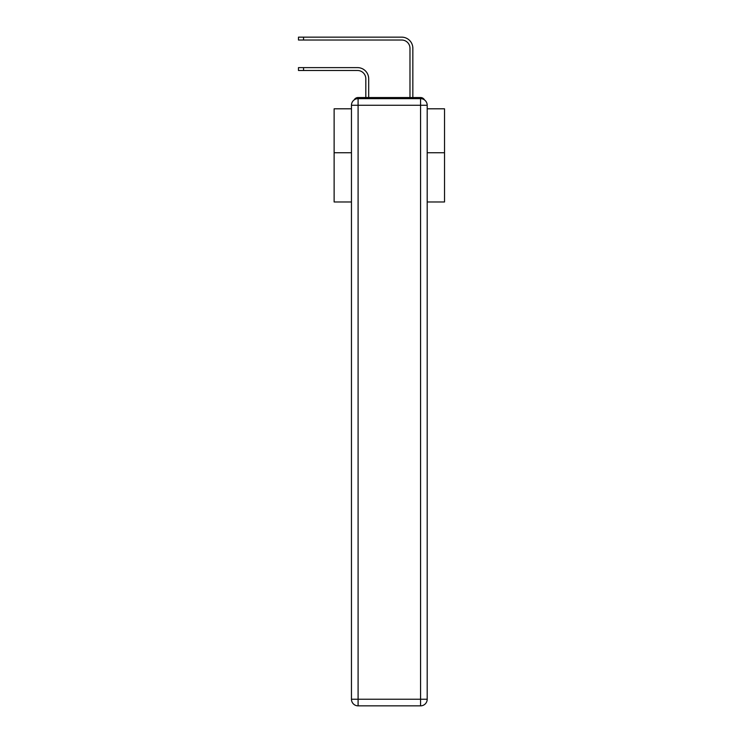 <?xml version="1.0" encoding="UTF-8"?>
<svg xmlns="http://www.w3.org/2000/svg" width="743" height="743" viewBox="0 0 743 743"><rect width="100%" height="100%" fill="white"/><g stroke="black" fill="none" stroke-linecap="round" stroke-linejoin="round"><path stroke-width="1.11" d="M427.197 201.975L444.528 201.975L444.528 108.803L427.197 108.803M351.458 152.742L334.127 152.742L334.127 108.803L351.458 108.803M334.127 152.742L334.127 201.975L351.458 201.975M424.494 99.933A4.412 4.412 0 0 0 420.575 97.537L358.089 97.537A4.412 4.412 0 0 0 354.16 99.933M444.528 152.742L427.197 152.742M358.089 97.537L365.816 97.537L365.816 78.767A8.284 8.284 0 0 0 357.532 70.492A8.284 8.284 0 0 1 365.816 78.767A8.284 8.284 0 0 0 357.532 70.492A8.284 8.284 0 0 1 365.816 78.767A8.284 8.284 0 0 0 357.532 70.492A8.284 8.284 0 0 1 365.816 78.767A8.284 8.284 0 0 0 357.532 70.492A8.284 8.284 0 0 1 365.816 78.767A8.284 8.284 0 0 0 357.532 70.492A8.284 8.284 0 0 1 365.816 78.767A8.284 8.284 0 0 0 357.532 70.492A8.284 8.284 0 0 1 365.816 78.767A8.284 8.284 0 0 0 357.532 70.492A8.284 8.284 0 0 1 365.816 78.767A8.284 8.284 0 0 0 357.532 70.492A8.284 8.284 0 0 1 365.816 78.767A8.284 8.284 0 0 0 357.532 70.492A8.284 8.284 0 0 1 365.816 78.767A8.284 8.284 0 0 0 357.532 70.492A8.284 8.284 0 0 1 365.816 78.767A8.284 8.284 0 0 0 357.532 70.492A8.284 8.284 0 0 1 365.816 78.767A8.284 8.284 0 0 0 357.532 70.492A8.284 8.284 0 0 1 365.816 78.767A8.284 8.284 0 0 0 357.532 70.492A8.284 8.284 0 0 1 365.816 78.767A8.284 8.284 0 0 0 357.532 70.492A8.284 8.284 0 0 1 365.816 78.767A8.284 8.284 0 0 0 357.532 70.492A8.284 8.284 0 0 1 365.816 78.767A8.284 8.284 0 0 0 357.532 70.492L298.472 70.492L298.472 67.622L303.553 67.622L303.553 70.492M303.553 67.622L357.532 67.622A11.154 11.154 0 0 1 368.686 78.767L368.686 97.537L368.686 78.767L368.686 97.537L368.686 78.767L368.686 97.537L368.686 78.767L368.686 97.537L368.686 78.767L368.686 97.537L368.686 78.767L368.686 97.537L368.686 78.767L368.686 97.537L368.686 78.767L368.686 97.537L368.686 78.767L368.686 97.537L368.686 78.767L368.686 97.537L368.686 78.767L368.686 97.537L368.686 78.767L368.686 97.537L368.686 78.767L368.686 97.537L368.686 78.767L368.686 97.537L368.686 78.767L368.686 97.537L368.686 78.767L368.686 97.537L372.104 97.537M406.551 97.537L409.978 97.537L409.978 48.304A8.284 8.284 0 0 0 401.694 40.02A8.284 8.284 0 0 1 409.978 48.304A8.284 8.284 0 0 0 401.694 40.02A8.284 8.284 0 0 1 409.978 48.304A8.284 8.284 0 0 0 401.694 40.02A8.284 8.284 0 0 1 409.978 48.304A8.284 8.284 0 0 0 401.694 40.02A8.284 8.284 0 0 1 409.978 48.304A8.284 8.284 0 0 0 401.694 40.02A8.284 8.284 0 0 1 409.978 48.304A8.284 8.284 0 0 0 401.694 40.02A8.284 8.284 0 0 1 409.978 48.304A8.284 8.284 0 0 0 401.694 40.02A8.284 8.284 0 0 1 409.978 48.304A8.284 8.284 0 0 0 401.694 40.02A8.284 8.284 0 0 1 409.978 48.304A8.284 8.284 0 0 0 401.694 40.02A8.284 8.284 0 0 1 409.978 48.304A8.284 8.284 0 0 0 401.694 40.02A8.284 8.284 0 0 1 409.978 48.304A8.284 8.284 0 0 0 401.694 40.02A8.284 8.284 0 0 1 409.978 48.304A8.284 8.284 0 0 0 401.694 40.02A8.284 8.284 0 0 1 409.978 48.304A8.284 8.284 0 0 0 401.694 40.02A8.284 8.284 0 0 1 409.978 48.304A8.284 8.284 0 0 0 401.694 40.02A8.284 8.284 0 0 1 409.978 48.304A8.284 8.284 0 0 0 401.694 40.02A8.284 8.284 0 0 1 409.978 48.304A8.284 8.284 0 0 0 401.694 40.02L298.472 40.02L298.472 37.15L303.553 37.15L303.553 40.02M303.553 37.15L401.694 37.15A11.154 11.154 0 0 1 412.848 48.304L412.848 97.537L412.848 48.304L412.848 97.537L412.848 48.304L412.848 97.537L412.848 48.304L412.848 97.537L412.848 48.304L412.848 97.537L412.848 48.304L412.848 97.537L412.848 48.304L412.848 97.537L412.848 48.304L412.848 97.537L412.848 48.304L412.848 97.537L412.848 48.304L412.848 97.537L412.848 48.304L412.848 97.537L412.848 48.304L412.848 97.537L412.848 48.304L412.848 97.537L412.848 48.304L412.848 97.537L412.848 48.304L412.848 97.537L412.848 48.304L412.848 97.537L420.575 97.537M358.089 98.643L420.575 98.643A6.622 6.622 0 0 1 427.197 105.265L427.197 699.228A6.622 6.622 0 0 1 420.575 705.85L358.089 705.85L358.089 699.228L420.575 699.228L420.575 105.265L358.089 105.265L358.089 699.228L351.458 699.228L351.458 105.265L358.089 105.265L358.089 98.643A6.622 6.622 0 0 0 351.458 105.265A6.622 6.622 0 0 1 358.089 98.643M351.458 699.228A6.622 6.622 0 0 0 358.089 705.85A6.622 6.622 0 0 1 351.458 699.228M420.575 705.85A6.622 6.622 0 0 0 427.197 699.228L420.575 699.228L420.575 705.85M427.197 105.265A6.622 6.622 0 0 0 420.575 98.643L420.575 105.265L427.197 105.265"/></g></svg>
